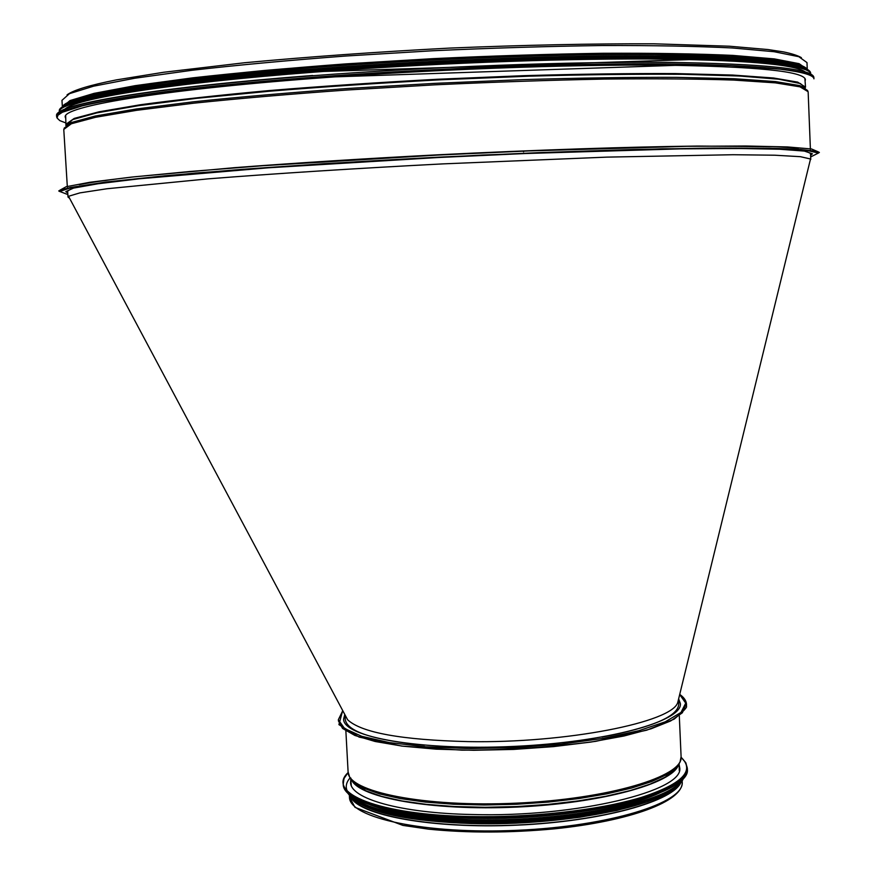 <?xml version="1.0" encoding="UTF-8"?>
<svg xmlns="http://www.w3.org/2000/svg" width="876" height="876" viewBox="0 0 876 876"><rect width="100%" height="100%" fill="white"/><g stroke="black" fill="none" stroke-linecap="round" stroke-linejoin="round"><path stroke-width="1.31" d="M523.563 151.833L523.519 150.924L523.574 151.833M62.382 107.058L69.927 100.598L94.039 93.371L135.145 85.662L192.501 77.865C238.162 72.763 289.266 68.098 345.823 63.882L433.324 58.626C492.739 55.867 549.318 54.082 603.049 53.272C653.54 53.042 696.759 53.754 732.708 55.385L774.384 58.9L799.098 63.663L807.256 69.324L806.993 62.59L798.824 56.699L774.099 51.706L732.402 47.972C696.431 46.198 653.2 45.388 602.699 45.519C548.945 46.264 492.356 48.005 432.93 50.742L345.396 56.042C288.839 60.313 237.724 65.054 192.063 70.266L134.707 78.249L93.601 86.177L69.5 93.644L61.966 100.335L62.382 107.058M62.995 106.686L71.339 100.247L95.988 93.053L137.324 85.421C172.911 80.209 215.638 75.194 265.527 70.376C318.612 65.809 374.545 61.911 433.324 58.692C492.137 55.955 548.168 54.181 601.451 53.359C651.569 53.108 694.591 53.775 730.518 55.363L772.413 58.791L797.664 63.444L806.61 69.018M67.77 193.049L65.788 191.614L73.529 188.099L97.86 183.785L139.207 178.803L268.494 167.787L438.329 157.516L526.093 153.497L680.225 148.876L738.085 148.46L779.717 149.238L804.365 151.077L812.413 153.793L810.585 155.413M65.744 118.468L65.273 117.22C61.419 106.894 157.1 90.206 315.875 78.26C431.912 69.445 567.144 64.408 661.577 65.142C756.7 66.466 804.639 71.328 805.405 79.727L805.066 81.008M64.693 109.434C73.496 98.791 168.586 83.231 314.955 72.095C425.331 63.62 553.424 58.626 647.178 58.955C742.103 59.787 794.784 64.112 805.208 71.92M69.248 103.707C89.626 93.217 182.077 79.168 314.78 68.996C418.629 60.992 538.488 56.064 630.37 55.9C723.773 56.152 780.352 59.743 800.095 66.685M345.045 714.958L347.608 719.754C361.394 732.686 401.558 739.968 468.08 741.611C566.356 743.395 672.735 722.207 677.783 702.355L678.55 699.223M344.991 714.849L345.243 719.371C346.951 731.58 373.384 740.198 424.542 745.213M601.976 737.077C652.631 727.354 678.232 716.316 678.78 703.965L678.561 699.147M69.193 197.549L68.755 196.728M65.656 188.767L71.361 187.245M810.201 160.286L810.519 158.994L800.423 156.684L774.712 155.205L733.135 154.724L606.882 157.122L443.125 163.878C357.058 168.312 274.757 173.579 207.842 178.879L107.014 188.745L79.924 192.884L68.525 196.29L68.021 197.089L67.649 191.067L71.657 188.592M806.281 151.384L810.508 153.431L810.749 159.465M68.021 197.089L69.576 198.272M681.287 781.491C675.067 800.949 602.688 821.403 517.322 825.159C431.967 829.09 358.394 815.26 350.334 796.525M680.203 782.739C671.651 801.792 600.399 821.349 517.311 825.006C434.244 828.827 361.854 815.786 351.539 797.664M678.637 698.862L680.367 703.527C682.842 721.32 606.893 742.246 513.445 746.429C420.009 750.809 342.921 736.957 343.622 719.076L344.783 714.466M679.185 764.825L679.645 767.332C685.634 790.776 576.342 817.56 472.328 814.527C400.233 813.169 350.181 798.671 350.586 782.323L350.783 779.793M661.971 791.762C629.012 808.942 545.54 821.688 472.186 819.739C427.017 818.469 393.105 813.541 370.46 804.978M642.196 802.12C602.83 815.359 533.342 823.758 472.317 822.214C439.982 821.403 412.892 818.491 391.046 813.486M66.456 126.089L66.313 125.049M805.164 87.622L805.143 88.673M59.94 191.231L59.667 190.355M59.754 191.537L60.871 189.895M67.868 194.581L59.776 191.472L72.358 187.19L107.365 181.879L164.907 175.78L242.805 169.298C303.534 164.918 368.708 160.877 438.318 157.176L540.393 152.577L634.06 149.478L712.21 148.055L770.07 148.307L805.438 150.059L818.381 153.048L810.65 156.957M59.678 190.333L66.171 186.73L89.889 182.274L131.367 177.116L189.917 171.488L263.337 165.684L438.208 155.052L528.666 150.924L686.883 146.314L745.717 145.996L787.502 146.938L811.548 148.975L818.37 151.898M79.179 184.628C91.641 182.252 110.091 179.635 134.554 176.788L233.837 167.721C295.727 162.98 363.847 158.666 438.197 154.789C535.805 149.927 629.428 146.829 697.701 146.062L776.213 146.73L798.386 148.197M67.343 187.059L63.773 129.429L71.35 123.757L95.495 117.307L136.623 110.321L193.968 103.171C239.619 98.43 290.701 94.028 347.214 89.998L434.649 84.841C494.02 82.059 550.544 80.132 604.221 79.081C654.657 78.555 697.833 78.884 733.738 80.077L775.348 82.859L800.018 86.844L808.143 91.717L810.409 149.413M64.079 128.246L71.339 122.531L95.232 116.037L136.196 109.007L193.497 101.791C239.17 97.017 290.328 92.593 346.94 88.531L434.573 83.362L522.282 79.65C579.025 77.975 630.359 77.198 676.283 77.34L734.022 78.72L775.49 81.578L799.919 85.629L807.716 90.578M65.799 125.421L72.774 119.563L96.831 112.894L138.408 105.689L196.728 98.32L269.469 91.224C324 86.779 381.356 82.946 441.537 79.749L529.892 76.157C586.767 74.602 637.837 73.989 683.105 74.318L739.333 76.015L778.665 79.201L800.5 83.57L805.427 88.815M65.919 124.25L74.241 118.413L98.977 111.821L140.489 104.737C176.229 99.875 219.12 95.145 269.184 90.567C322.423 86.209 378.443 82.443 437.255 79.267L523.848 75.664C579.813 74.055 630.413 73.365 675.67 73.573L732.588 75.051L773.508 77.997L797.686 82.114L805.515 87.129L804.88 78.347M65.875 122.958L59.831 120.636L57.104 118.063L57.893 115.271L62.349 112.259L82.815 105.7L98.977 102.207L143.062 94.969L201.907 87.699L312.754 77.614L697.887 64.605L730.814 65.656L780.483 69.226C802.558 71.996 813.705 75.194 813.935 78.829L813.881 77.482C813.158 68.81 764.113 63.762 666.756 62.338C570.079 61.517 431.397 66.664 312.557 75.741C150.114 88.027 52.659 105.208 56.622 115.851L56.71 117.187C52.746 106.631 150.201 89.56 312.644 77.318C431.485 68.262 570.145 63.094 666.833 63.86C764.179 65.24 813.213 70.233 813.935 78.829M57.619 113.584C63.773 102.952 160.636 86.987 312.633 75.478M313.466 71.493C431.32 62.426 568.787 57.367 664.687 58.309C761.266 59.864 809.928 65.043 810.672 73.858C810.453 70.222 799.898 66.992 779.038 64.167L732.095 60.411L700.931 59.25L313.564 71.788C152.424 83.932 55.878 101.605 59.448 111.909C55.495 101.09 152.314 83.767 313.466 71.493M59.448 111.909L59.393 111.164C55.451 100.291 152.26 82.913 313.422 70.627C431.277 61.539 568.743 56.491 664.654 57.455C761.233 59.042 809.895 64.255 810.65 73.102L810.672 73.858M60.345 108.898C66.313 98.057 162.553 81.884 313.488 70.365C426.492 61.659 557.859 56.611 652.916 57.126C749.035 58.177 801.222 62.787 809.468 70.945M65.492 105.328C80.077 94.619 174.302 79.661 314.462 68.93C421.991 60.63 546.482 55.67 639.655 55.79C734.197 56.392 788.98 60.433 803.993 67.912M62.503 107.003C64.572 96.042 160.538 79.322 314.385 67.518C428.419 58.692 561.122 53.721 655.806 54.487C751.422 55.834 801.868 60.762 807.135 69.281M682.141 780.363L682.218 782.016C684.791 802.679 609.871 826.265 517.574 830.284C425.298 834.554 348.955 817.856 349.469 797.138L349.382 795.485M677.192 766.511L675.21 769.336M355.152 783.91L352.929 781.293M679.688 694.537L685.722 703.132L681.013 712.418L665.245 721.824L638.9 730.683L603.389 738.337L561.067 744.151L515.022 747.655L468.769 748.553L425.856 746.801L389.393 742.596L361.81 736.322L344.586 728.514L338.322 719.765L342.768 710.688M685.798 704.775L682.349 712.779L670.698 720.926L651.021 728.81L624.019 735.993L590.928 742.06L553.424 746.626L513.588 749.429L473.697 750.283L436.007 749.155L402.577 746.155L375.136 741.49L354.889 735.457L342.56 728.438L338.377 720.817M679.294 715.747L681.101 756.744C683.63 776.432 608.612 799.098 516.238 803.161C423.885 807.453 347.531 791.707 348.1 771.953L345.878 731.11M680.094 761.967L676.316 767.486L666.537 774.691L651.394 781.666L631.268 788.137L606.75 793.864L578.707 798.583L548.157 802.109L516.293 804.278L484.384 805L453.68 804.245L425.375 802.087L400.518 798.616L379.943 793.995L364.274 788.444L353.882 782.169L349.612 777.045M678.363 765.011L674.805 770.026L665.103 777.198L650.101 784.13L630.173 790.568L605.907 796.24L578.149 800.927L547.927 804.42L516.402 806.566L484.833 807.278L454.458 806.533L426.448 804.376L401.843 800.916L381.465 796.328L365.938 790.798L355.634 784.567L351.615 779.903M678.484 764.89C672.593 783.571 600.958 803.358 516.435 807.092C431.912 811.001 359.138 797.795 351.484 779.804M350.958 778.545L350.783 777.976M681.112 757.357C695.566 770.891 681.736 784.436 639.622 797.981C597.706 810.344 530.341 817.866 470.313 816.552C378.301 814.899 325.675 792.988 348.144 772.566M681.67 757.839L685.656 762.547L687.156 767.475C693.507 791.959 579.189 820.045 470.27 816.837C394.868 815.403 342.724 800.215 343.162 783.155L344.159 778.118L347.641 773.092M681.112 757.291L685.919 762.974L687.211 768.646C693.562 793.185 579.255 821.316 470.335 818.085C394.934 816.64 342.79 801.409 343.228 784.316L343.95 778.578L348.144 772.49M348.604 793.853C362.379 809.369 403.267 818.392 471.255 820.932C567.32 823.736 672.396 801.42 682.754 778.665C665.683 800.631 563.005 820.878 470.401 818.25C406.431 816.049 365.85 807.902 348.648 793.82M471.31 820.648C405.774 818.283 365.314 809.72 349.94 794.97M347.126 790.787C345.341 786.517 346.327 782.213 350.082 777.888M683.718 777.57C677.378 800.839 570.188 824.546 471.288 821.622C400.431 818.874 359.182 809.282 347.553 792.857M680.586 782.235C664.49 804.168 563.005 824.436 471.354 821.798C407.822 819.553 367.745 811.351 351.101 797.204M472.109 822.433C427.915 821.173 394.375 816.399 371.501 808.11M354.003 798.529L352.01 796.492M677.433 785.356C659.781 806.752 561.023 826.123 472.164 823.549C410.997 821.414 371.785 813.574 354.528 800.007M67.058 94.849C73.42 90.118 89.867 85.125 116.388 79.891L163.702 72.259L244.689 62.733C308.483 56.798 376.779 51.914 449.552 48.092C523.99 45.048 592.077 43.614 653.825 43.8L729.325 46.209L768.033 49.549L783.593 51.914C791.849 53.633 797.773 55.549 801.376 57.652M818.403 153.07L819.378 152.402L814.768 151.099L800.522 149.511L775.961 148.405L662.88 148.778L482.687 155.019L324.81 163.615L195.457 173.043L105.405 182.077L63.192 189.161L58.725 190.946L59.765 191.505M65.667 115.796L65.919 124.6M56.71 117.187C53.118 107.157 150.311 89.724 312.743 77.614M63.718 106.259C66.696 98.32 164.381 79.672 314.44 68.919C448.501 58.539 606.148 53.743 700.822 56.644C740.538 58.002 769.697 60.258 788.312 63.4L802.46 67.025L805.854 68.657M347.608 719.754L68.525 196.29M810.508 159.027L677.783 702.333M682.218 782.016C683.357 801.343 630.315 821.02 554.486 828.838C509.733 832.977 467.751 833.087 428.528 829.156L402.861 825.389L355.021 807.365L349.469 797.138M342.691 710.535L338.913 724.627L359.116 737.099L401.843 746.089L461.937 750.163C508.058 750.097 552.646 747.151 595.713 741.337L646.707 730.19L674.104 719.163C683.368 711.443 687.485 707.129 686.434 706.242C687.025 701.972 684.791 698.019 679.732 694.372M678.309 765.142L674.805 770.026L680.017 762.142L681.101 756.744M351.681 780.023L355.634 784.567L349.699 777.22L348.1 771.953M679.25 770.508L679.174 763.817M351.276 785.433L350.696 778.797M687.211 768.646C687.397 775.293 681.221 781.939 668.673 788.586L641.166 799.23L611.711 806.544L543.777 815.972L470.379 818.261C395.021 816.782 342.866 801.639 343.228 784.316M683.762 777.516C681.134 783.44 673.655 789.243 661.336 794.926L635.779 804.048L595.757 813.005C555.8 818.863 514.332 821.798 471.343 821.798C400.343 819.06 359.061 809.391 347.509 792.802M678.582 784.338C673.075 790.491 662.628 796.339 647.233 801.879L616.682 810.508L579.879 817.231C544.598 821.578 508.671 823.692 472.109 823.56C409.618 821.381 370.011 813.235 353.291 799.109"/></g></svg>
